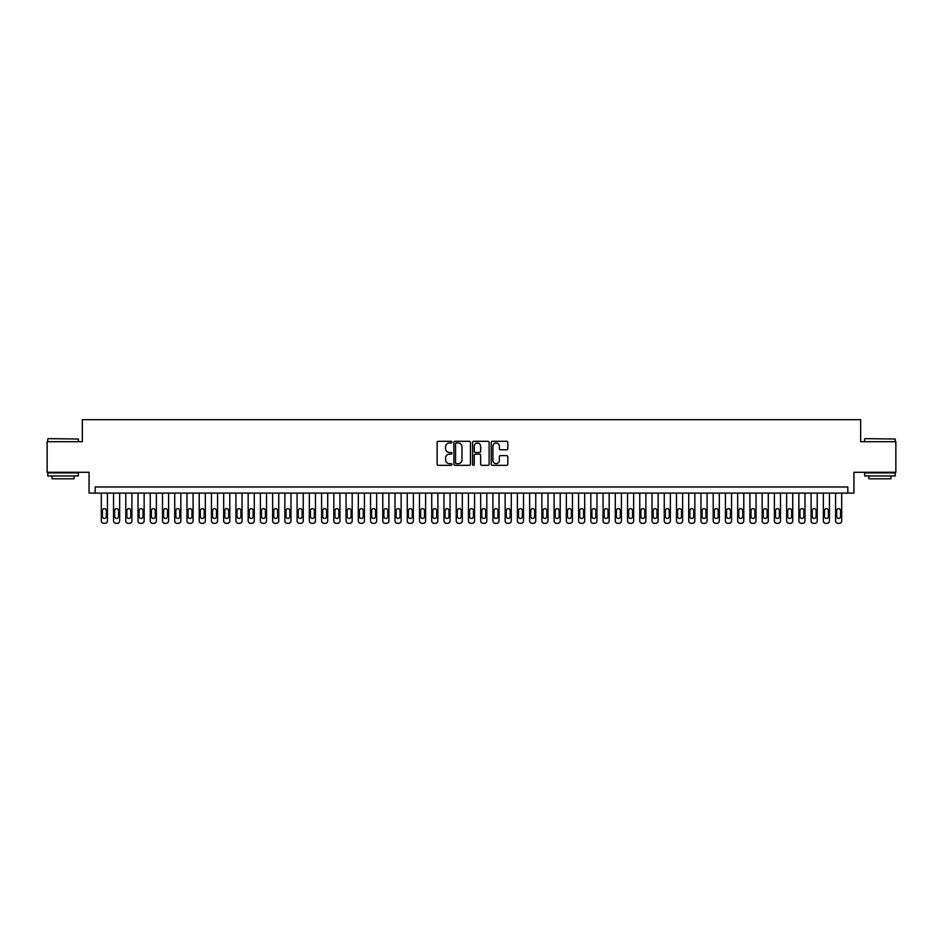 <?xml version="1.0" encoding="UTF-8"?>
<svg xmlns="http://www.w3.org/2000/svg" width="943" height="943" viewBox="0 0 943 943"><rect width="100%" height="100%" fill="white"/><g stroke="black" fill="none" stroke-linecap="round" stroke-linejoin="round"><path stroke-width="1.41" d="M451.921 442.161A0.837 0.837 0 0 0 451.084 441.312L438.318 441.312A1.202 1.202 0 0 0 437.116 442.515L437.116 464.133A1.202 1.202 0 0 0 438.318 465.335L451.084 465.335A0.837 0.837 0 0 0 451.921 464.498A0.837 0.837 0 0 0 451.084 463.661L449.422 463.661A3.843 3.843 0 0 1 445.579 459.819L445.579 458.015A3.843 3.843 0 0 1 449.422 454.172L451.084 454.172A0.837 0.837 0 0 0 451.921 453.324A0.837 0.837 0 0 0 451.084 452.487L449.422 452.487A3.843 3.843 0 0 1 445.579 448.644L445.579 446.841A3.843 3.843 0 0 1 449.422 442.998L451.084 442.998A0.837 0.837 0 0 0 451.921 442.161M506.603 449.787A1.202 1.202 0 0 0 507.805 448.585L507.805 442.515A1.202 1.202 0 0 0 506.603 441.312L492.435 441.312A1.202 1.202 0 0 0 491.232 442.515L491.232 464.133A1.202 1.202 0 0 0 492.435 465.335L506.603 465.335A1.202 1.202 0 0 0 507.805 464.133L507.805 456.813A1.202 1.202 0 0 0 506.603 455.61L500.544 455.61A1.202 1.202 0 0 0 499.342 456.813L499.342 460.443A3.218 3.218 0 0 1 496.124 463.661A3.218 3.218 0 0 1 492.918 460.443L492.918 446.204A3.218 3.218 0 0 1 496.124 442.998A3.218 3.218 0 0 1 499.342 446.204L499.342 448.585A1.202 1.202 0 0 0 500.544 449.787L506.603 449.787M847.816 493.095L853.934 493.095L853.934 472.29L895.85 472.29L895.85 441.701L860.664 441.701L860.664 419.67L82.336 419.67L82.336 441.701L47.15 441.701L47.15 472.29L89.066 472.29L89.066 493.095L847.816 493.095L847.816 486.977L95.184 486.977L95.184 493.095M470.451 442.515A1.202 1.202 0 0 0 469.249 441.312L455.068 441.312A1.202 1.202 0 0 0 453.878 442.515L453.878 464.133A1.202 1.202 0 0 0 455.068 465.335L469.249 465.335A1.202 1.202 0 0 0 470.451 464.133L470.451 442.515M473.751 441.312L487.932 441.312A1.202 1.202 0 0 1 489.122 442.515L489.122 464.133A1.202 1.202 0 0 1 487.932 465.335L481.861 465.335A1.202 1.202 0 0 1 480.659 464.133L480.659 455.363A1.202 1.202 0 0 0 479.457 454.172L475.437 454.172A1.202 1.202 0 0 0 474.235 455.363L474.235 464.498A0.837 0.837 0 0 1 473.398 465.335A0.837 0.837 0 0 1 472.549 464.498L472.549 442.515A1.202 1.202 0 0 1 473.751 441.312M456.4 442.998A0.837 0.837 0 0 0 455.552 443.835L455.552 462.813A0.837 0.837 0 0 0 456.4 463.661L458.133 463.661A3.843 3.843 0 0 0 461.976 459.819L461.976 446.841A3.843 3.843 0 0 0 458.133 442.998L456.4 442.998M480.659 446.275A3.218 3.218 0 0 0 477.441 443.057A3.218 3.218 0 0 0 474.235 446.275L474.235 451.284A1.202 1.202 0 0 0 475.437 452.487L479.457 452.487A1.202 1.202 0 0 0 480.659 451.284L480.659 446.275M107.419 493.095L107.419 520.878A2.452 2.452 90 0 1 104.979 523.33L103.754 523.33A2.452 2.452 90 0 1 101.302 520.878L101.302 493.095M106.323 516.469L106.323 510.599A1.957 1.957 90 0 0 104.367 508.642A1.957 1.957 90 0 0 102.41 510.599L102.41 516.469A1.957 1.957 90 0 0 104.367 518.438A1.957 1.957 90 0 0 106.323 516.469M48.128 438.636L78.352 439.014L48.128 438.636M63.063 475.967L47.763 475.967L47.763 472.903L78.352 472.903L78.352 475.967L63.063 475.967M74.073 475.967L74.073 478.785L52.042 478.785L52.042 475.967M865.014 438.636L895.237 439.014L865.014 438.636M879.937 475.967L864.648 475.967L864.648 472.903L895.237 472.903L895.237 475.967L879.937 475.967M890.958 475.967L890.958 478.785L868.927 478.785L868.927 475.967M119.655 493.095L119.655 520.878A2.452 2.452 90 0 1 117.215 523.33L115.989 523.33A2.452 2.452 90 0 1 113.537 520.878L113.537 493.095M118.559 516.469L118.559 510.599A1.957 1.957 90 0 0 116.602 508.642A1.957 1.957 90 0 0 114.645 510.599L114.645 516.469A1.957 1.957 90 0 0 116.602 518.438A1.957 1.957 90 0 0 118.559 516.469M131.902 493.095L131.902 520.878A2.452 2.452 90 0 1 129.45 523.33L128.224 523.33A2.452 2.452 90 0 1 125.784 520.878L125.784 493.095M130.794 516.469L130.794 510.599A1.957 1.957 90 0 0 128.837 508.642A1.957 1.957 90 0 0 126.881 510.599L126.881 516.469A1.957 1.957 90 0 0 128.837 518.438A1.957 1.957 90 0 0 130.794 516.469M144.138 493.095L144.138 520.878A2.452 2.452 90 0 1 141.686 523.33L140.46 523.33A2.452 2.452 90 0 1 138.02 520.878L138.02 493.095M143.03 516.469L143.03 510.599A1.957 1.957 90 0 0 141.073 508.642A1.957 1.957 90 0 0 139.116 510.599L139.116 516.469A1.957 1.957 90 0 0 141.073 518.438A1.957 1.957 90 0 0 143.03 516.469M156.373 493.095L156.373 520.878A2.452 2.452 90 0 1 153.921 523.33L152.707 523.33A2.452 2.452 90 0 1 150.255 520.878L150.255 493.095M155.277 516.469L155.277 510.599A1.957 1.957 90 0 0 153.308 508.642A1.957 1.957 90 0 0 151.352 510.599L151.352 516.469A1.957 1.957 90 0 0 153.308 518.438A1.957 1.957 90 0 0 155.277 516.469M168.608 493.095L168.608 520.878A2.452 2.452 90 0 1 166.168 523.33L164.942 523.33A2.452 2.452 90 0 1 162.491 520.878L162.491 493.095M167.512 516.469L167.512 510.599A1.957 1.957 90 0 0 165.555 508.642A1.957 1.957 90 0 0 163.599 510.599L163.599 516.469A1.957 1.957 90 0 0 165.555 518.438A1.957 1.957 90 0 0 167.512 516.469M180.844 493.095L180.844 520.878A2.452 2.452 90 0 1 178.404 523.33L177.178 523.33A2.452 2.452 90 0 1 174.726 520.878L174.726 493.095M179.748 516.469L179.748 510.599A1.957 1.957 90 0 0 177.791 508.642A1.957 1.957 90 0 0 175.834 510.599L175.834 516.469A1.957 1.957 90 0 0 177.791 518.438A1.957 1.957 90 0 0 179.748 516.469M193.091 493.095L193.091 520.878A2.452 2.452 90 0 1 190.639 523.33L189.413 523.33A2.452 2.452 90 0 1 186.973 520.878L186.973 493.095M191.983 516.469L191.983 510.599A1.957 1.957 90 0 0 190.026 508.642A1.957 1.957 90 0 0 188.07 510.599L188.07 516.469A1.957 1.957 90 0 0 190.026 518.438A1.957 1.957 90 0 0 191.983 516.469M205.326 493.095L205.326 520.878A2.452 2.452 90 0 1 202.875 523.33L201.649 523.33A2.452 2.452 90 0 1 199.209 520.878L199.209 493.095M204.218 516.469L204.218 510.599A1.957 1.957 90 0 0 202.262 508.642A1.957 1.957 90 0 0 200.305 510.599L200.305 516.469A1.957 1.957 90 0 0 202.262 518.438A1.957 1.957 90 0 0 204.218 516.469M217.562 493.095L217.562 520.878A2.452 2.452 90 0 1 215.11 523.33L213.896 523.33A2.452 2.452 90 0 1 211.444 520.878L211.444 493.095M216.466 516.469L216.466 510.599A1.957 1.957 90 0 0 214.509 508.642A1.957 1.957 90 0 0 212.54 510.599L212.54 516.469A1.957 1.957 90 0 0 214.509 518.438A1.957 1.957 90 0 0 216.466 516.469M229.797 493.095L229.797 520.878A2.452 2.452 90 0 1 227.357 523.33L226.131 523.33A2.452 2.452 90 0 1 223.68 520.878L223.68 493.095M228.701 516.469L228.701 510.599A1.957 1.957 90 0 0 226.744 508.642A1.957 1.957 90 0 0 224.788 510.599L224.788 516.469A1.957 1.957 90 0 0 226.744 518.438A1.957 1.957 90 0 0 228.701 516.469M242.045 493.095L242.045 520.878A2.452 2.452 90 0 1 239.593 523.33L238.367 523.33A2.452 2.452 90 0 1 235.915 520.878L235.915 493.095M240.936 516.469L240.936 510.599A1.957 1.957 90 0 0 238.98 508.642A1.957 1.957 90 0 0 237.023 510.599L237.023 516.469A1.957 1.957 90 0 0 238.98 518.438A1.957 1.957 90 0 0 240.936 516.469M254.28 493.095L254.28 520.878A2.452 2.452 90 0 1 251.828 523.33L250.602 523.33A2.452 2.452 90 0 1 248.162 520.878L248.162 493.095M253.172 516.469L253.172 510.599A1.957 1.957 90 0 0 251.215 508.642A1.957 1.957 90 0 0 249.258 510.599L249.258 516.469A1.957 1.957 90 0 0 251.215 518.438A1.957 1.957 90 0 0 253.172 516.469M266.515 493.095L266.515 520.878A2.452 2.452 90 0 1 264.064 523.33L262.838 523.33A2.452 2.452 90 0 1 260.398 520.878L260.398 493.095M265.419 516.469L265.419 510.599A1.957 1.957 90 0 0 263.451 508.642A1.957 1.957 90 0 0 261.494 510.599L261.494 516.469A1.957 1.957 90 0 0 263.451 518.438A1.957 1.957 90 0 0 265.419 516.469M278.751 493.095L278.751 520.878A2.452 2.452 90 0 1 276.311 523.33L275.085 523.33A2.452 2.452 90 0 1 272.633 520.878L272.633 493.095M277.655 516.469L277.655 510.599A1.957 1.957 90 0 0 275.698 508.642A1.957 1.957 90 0 0 273.729 510.599L273.729 516.469A1.957 1.957 90 0 0 275.698 518.438A1.957 1.957 90 0 0 277.655 516.469M290.986 493.095L290.986 520.878A2.452 2.452 90 0 1 288.546 523.33L287.32 523.33A2.452 2.452 90 0 1 284.869 520.878L284.869 493.095M289.89 516.469L289.89 510.599A1.957 1.957 90 0 0 287.933 508.642A1.957 1.957 90 0 0 285.977 510.599L285.977 516.469A1.957 1.957 90 0 0 287.933 518.438A1.957 1.957 90 0 0 289.89 516.469M303.233 493.095L303.233 520.878A2.452 2.452 90 0 1 300.782 523.33L299.556 523.33A2.452 2.452 90 0 1 297.104 520.878L297.104 493.095M302.125 516.469L302.125 510.599A1.957 1.957 90 0 0 300.169 508.642A1.957 1.957 90 0 0 298.212 510.599L298.212 516.469A1.957 1.957 90 0 0 300.169 518.438A1.957 1.957 90 0 0 302.125 516.469M315.469 493.095L315.469 520.878A2.452 2.452 90 0 1 313.017 523.33L311.791 523.33A2.452 2.452 90 0 1 309.351 520.878L309.351 493.095M314.361 516.469L314.361 510.599A1.957 1.957 90 0 0 312.404 508.642A1.957 1.957 90 0 0 310.447 510.599L310.447 516.469A1.957 1.957 90 0 0 312.404 518.438A1.957 1.957 90 0 0 314.361 516.469M327.704 493.095L327.704 520.878A2.452 2.452 90 0 1 325.252 523.33L324.038 523.33A2.452 2.452 90 0 1 321.587 520.878L321.587 493.095M326.608 516.469L326.608 510.599A1.957 1.957 90 0 0 324.64 508.642A1.957 1.957 90 0 0 322.683 510.599L322.683 516.469A1.957 1.957 90 0 0 324.64 518.438A1.957 1.957 90 0 0 326.608 516.469M339.94 493.095L339.94 520.878A2.452 2.452 90 0 1 337.5 523.33L336.274 523.33A2.452 2.452 90 0 1 333.822 520.878L333.822 493.095M338.843 516.469L338.843 510.599A1.957 1.957 90 0 0 336.887 508.642A1.957 1.957 90 0 0 334.93 510.599L334.93 516.469A1.957 1.957 90 0 0 336.887 518.438A1.957 1.957 90 0 0 338.843 516.469M352.175 493.095L352.175 520.878A2.452 2.452 90 0 1 349.735 523.33L348.509 523.33A2.452 2.452 90 0 1 346.057 520.878L346.057 493.095M351.079 516.469L351.079 510.599A1.957 1.957 90 0 0 349.122 508.642A1.957 1.957 90 0 0 347.165 510.599L347.165 516.469A1.957 1.957 90 0 0 349.122 518.438A1.957 1.957 90 0 0 351.079 516.469M364.422 493.095L364.422 520.878A2.452 2.452 90 0 1 361.971 523.33L360.745 523.33A2.452 2.452 90 0 1 358.305 520.878L358.305 493.095M363.314 516.469L363.314 510.599A1.957 1.957 90 0 0 361.358 508.642A1.957 1.957 90 0 0 359.401 510.599L359.401 516.469A1.957 1.957 90 0 0 361.358 518.438A1.957 1.957 90 0 0 363.314 516.469M376.658 493.095L376.658 520.878A2.452 2.452 90 0 1 374.206 523.33L372.98 523.33A2.452 2.452 90 0 1 370.54 520.878L370.54 493.095M375.55 516.469L375.55 510.599A1.957 1.957 90 0 0 373.593 508.642A1.957 1.957 90 0 0 371.636 510.599L371.636 516.469A1.957 1.957 90 0 0 373.593 518.438A1.957 1.957 90 0 0 375.55 516.469M388.893 493.095L388.893 520.878A2.452 2.452 90 0 1 386.441 523.33L385.227 523.33A2.452 2.452 90 0 1 382.775 520.878L382.775 493.095M387.797 516.469L387.797 510.599A1.957 1.957 90 0 0 385.84 508.642A1.957 1.957 90 0 0 383.872 510.599L383.872 516.469A1.957 1.957 90 0 0 385.84 518.438A1.957 1.957 90 0 0 387.797 516.469M401.129 493.095L401.129 520.878A2.452 2.452 90 0 1 398.689 523.33L397.463 523.33A2.452 2.452 90 0 1 395.011 520.878L395.011 493.095M400.032 516.469L400.032 510.599A1.957 1.957 90 0 0 398.076 508.642A1.957 1.957 90 0 0 396.119 510.599L396.119 516.469A1.957 1.957 90 0 0 398.076 518.438A1.957 1.957 90 0 0 400.032 516.469M413.364 493.095L413.364 520.878A2.452 2.452 90 0 1 410.924 523.33L409.698 523.33A2.452 2.452 90 0 1 407.246 520.878L407.246 493.095M412.268 516.469L412.268 510.599A1.957 1.957 90 0 0 410.311 508.642A1.957 1.957 90 0 0 408.354 510.599L408.354 516.469A1.957 1.957 90 0 0 410.311 518.438A1.957 1.957 90 0 0 412.268 516.469M425.611 493.095L425.611 520.878A2.452 2.452 90 0 1 423.159 523.33L421.934 523.33A2.452 2.452 90 0 1 419.494 520.878L419.494 493.095M424.503 516.469L424.503 510.599A1.957 1.957 90 0 0 422.547 508.642A1.957 1.957 90 0 0 420.59 510.599L420.59 516.469A1.957 1.957 90 0 0 422.547 518.438A1.957 1.957 90 0 0 424.503 516.469M437.847 493.095L437.847 520.878A2.452 2.452 90 0 1 435.395 523.33L434.169 523.33A2.452 2.452 90 0 1 431.729 520.878L431.729 493.095M436.739 516.469L436.739 510.599A1.957 1.957 90 0 0 434.782 508.642A1.957 1.957 90 0 0 432.825 510.599L432.825 516.469A1.957 1.957 90 0 0 434.782 518.438A1.957 1.957 90 0 0 436.739 516.469M450.082 493.095L450.082 520.878A2.452 2.452 90 0 1 447.63 523.33L446.416 523.33A2.452 2.452 90 0 1 443.964 520.878L443.964 493.095M448.986 516.469L448.986 510.599A1.957 1.957 90 0 0 447.029 508.642A1.957 1.957 90 0 0 445.061 510.599L445.061 516.469A1.957 1.957 90 0 0 447.029 518.438A1.957 1.957 90 0 0 448.986 516.469M462.318 493.095L462.318 520.878A2.452 2.452 90 0 1 459.878 523.33L458.652 523.33A2.452 2.452 90 0 1 456.2 520.878L456.2 493.095M461.221 516.469L461.221 510.599A1.957 1.957 90 0 0 459.265 508.642A1.957 1.957 90 0 0 457.308 510.599L457.308 516.469A1.957 1.957 90 0 0 459.265 518.438A1.957 1.957 90 0 0 461.221 516.469M474.565 493.095L474.565 520.878A2.452 2.452 90 0 1 472.113 523.33L470.887 523.33A2.452 2.452 90 0 1 468.435 520.878L468.435 493.095M473.457 516.469L473.457 510.599A1.957 1.957 90 0 0 471.5 508.642A1.957 1.957 90 0 0 469.543 510.599L469.543 516.469A1.957 1.957 90 0 0 471.5 518.438A1.957 1.957 90 0 0 473.457 516.469M486.8 493.095L486.8 520.878A2.452 2.452 90 0 1 484.348 523.33L483.122 523.33A2.452 2.452 90 0 1 480.682 520.878L480.682 493.095M485.692 516.469L485.692 510.599A1.957 1.957 90 0 0 483.735 508.642A1.957 1.957 90 0 0 481.779 510.599L481.779 516.469A1.957 1.957 90 0 0 483.735 518.438A1.957 1.957 90 0 0 485.692 516.469M499.036 493.095L499.036 520.878A2.452 2.452 90 0 1 496.584 523.33L495.37 523.33A2.452 2.452 90 0 1 492.918 520.878L492.918 493.095M497.939 516.469L497.939 510.599A1.957 1.957 90 0 0 495.971 508.642A1.957 1.957 90 0 0 494.014 510.599L494.014 516.469A1.957 1.957 90 0 0 495.971 518.438A1.957 1.957 90 0 0 497.939 516.469M511.271 493.095L511.271 520.878A2.452 2.452 90 0 1 508.831 523.33L507.605 523.33A2.452 2.452 90 0 1 505.153 520.878L505.153 493.095M510.175 516.469L510.175 510.599A1.957 1.957 90 0 0 508.218 508.642A1.957 1.957 90 0 0 506.261 510.599L506.261 516.469A1.957 1.957 90 0 0 508.218 518.438A1.957 1.957 90 0 0 510.175 516.469M523.506 493.095L523.506 520.878A2.452 2.452 90 0 1 521.066 523.33L519.841 523.33A2.452 2.452 90 0 1 517.389 520.878L517.389 493.095M522.41 516.469L522.41 510.599A1.957 1.957 90 0 0 520.453 508.642A1.957 1.957 90 0 0 518.497 510.599L518.497 516.469A1.957 1.957 90 0 0 520.453 518.438A1.957 1.957 90 0 0 522.41 516.469M535.754 493.095L535.754 520.878A2.452 2.452 90 0 1 533.302 523.33L532.076 523.33A2.452 2.452 90 0 1 529.636 520.878L529.636 493.095M534.646 516.469L534.646 510.599A1.957 1.957 90 0 0 532.689 508.642A1.957 1.957 90 0 0 530.732 510.599L530.732 516.469A1.957 1.957 90 0 0 532.689 518.438A1.957 1.957 90 0 0 534.646 516.469M547.989 493.095L547.989 520.878A2.452 2.452 90 0 1 545.537 523.33L544.311 523.33A2.452 2.452 90 0 1 541.871 520.878L541.871 493.095M546.881 516.469L546.881 510.599A1.957 1.957 90 0 0 544.924 508.642A1.957 1.957 90 0 0 542.968 510.599L542.968 516.469A1.957 1.957 90 0 0 544.924 518.438A1.957 1.957 90 0 0 546.881 516.469M560.225 493.095L560.225 520.878A2.452 2.452 90 0 1 557.773 523.33L556.559 523.33A2.452 2.452 90 0 1 554.107 520.878L554.107 493.095M559.128 516.469L559.128 510.599A1.957 1.957 90 0 0 557.16 508.642A1.957 1.957 90 0 0 555.203 510.599L555.203 516.469A1.957 1.957 90 0 0 557.16 518.438A1.957 1.957 90 0 0 559.128 516.469M572.46 493.095L572.46 520.878A2.452 2.452 90 0 1 570.02 523.33L568.794 523.33A2.452 2.452 90 0 1 566.342 520.878L566.342 493.095M571.364 516.469L571.364 510.599A1.957 1.957 90 0 0 569.407 508.642A1.957 1.957 90 0 0 567.45 510.599L567.45 516.469A1.957 1.957 90 0 0 569.407 518.438A1.957 1.957 90 0 0 571.364 516.469M584.695 493.095L584.695 520.878A2.452 2.452 90 0 1 582.255 523.33L581.029 523.33A2.452 2.452 90 0 1 578.578 520.878L578.578 493.095M583.599 516.469L583.599 510.599A1.957 1.957 90 0 0 581.642 508.642A1.957 1.957 90 0 0 579.686 510.599L579.686 516.469A1.957 1.957 90 0 0 581.642 518.438A1.957 1.957 90 0 0 583.599 516.469M596.943 493.095L596.943 520.878A2.452 2.452 90 0 1 594.491 523.33L593.265 523.33A2.452 2.452 90 0 1 590.825 520.878L590.825 493.095M595.835 516.469L595.835 510.599A1.957 1.957 90 0 0 593.878 508.642A1.957 1.957 90 0 0 591.921 510.599L591.921 516.469A1.957 1.957 90 0 0 593.878 518.438A1.957 1.957 90 0 0 595.835 516.469M609.178 493.095L609.178 520.878A2.452 2.452 90 0 1 606.726 523.33L605.5 523.33A2.452 2.452 90 0 1 603.06 520.878L603.06 493.095M608.07 516.469L608.07 510.599A1.957 1.957 90 0 0 606.113 508.642A1.957 1.957 90 0 0 604.157 510.599L604.157 516.469A1.957 1.957 90 0 0 606.113 518.438A1.957 1.957 90 0 0 608.07 516.469M621.413 493.095L621.413 520.878A2.452 2.452 90 0 1 618.962 523.33L617.748 523.33A2.452 2.452 90 0 1 615.296 520.878L615.296 493.095M620.317 516.469L620.317 510.599A1.957 1.957 90 0 0 618.36 508.642A1.957 1.957 90 0 0 616.392 510.599L616.392 516.469A1.957 1.957 90 0 0 618.36 518.438A1.957 1.957 90 0 0 620.317 516.469M633.649 493.095L633.649 520.878A2.452 2.452 90 0 1 631.209 523.33L629.983 523.33A2.452 2.452 90 0 1 627.531 520.878L627.531 493.095M632.553 516.469L632.553 510.599A1.957 1.957 90 0 0 630.596 508.642A1.957 1.957 90 0 0 628.639 510.599L628.639 516.469A1.957 1.957 90 0 0 630.596 518.438A1.957 1.957 90 0 0 632.553 516.469M645.896 493.095L645.896 520.878A2.452 2.452 90 0 1 643.444 523.33L642.218 523.33A2.452 2.452 90 0 1 639.767 520.878L639.767 493.095M644.788 516.469L644.788 510.599A1.957 1.957 90 0 0 642.831 508.642A1.957 1.957 90 0 0 640.875 510.599L640.875 516.469A1.957 1.957 90 0 0 642.831 518.438A1.957 1.957 90 0 0 644.788 516.469M658.131 493.095L658.131 520.878A2.452 2.452 90 0 1 655.68 523.33L654.454 523.33A2.452 2.452 90 0 1 652.014 520.878L652.014 493.095M657.023 516.469L657.023 510.599A1.957 1.957 90 0 0 655.067 508.642A1.957 1.957 90 0 0 653.11 510.599L653.11 516.469A1.957 1.957 90 0 0 655.067 518.438A1.957 1.957 90 0 0 657.023 516.469M670.367 493.095L670.367 520.878A2.452 2.452 90 0 1 667.915 523.33L666.689 523.33A2.452 2.452 90 0 1 664.249 520.878L664.249 493.095M669.271 516.469L669.271 510.599A1.957 1.957 90 0 0 667.302 508.642A1.957 1.957 90 0 0 665.345 510.599L665.345 516.469A1.957 1.957 90 0 0 667.302 518.438A1.957 1.957 90 0 0 669.271 516.469M682.602 493.095L682.602 520.878A2.452 2.452 90 0 1 680.162 523.33L678.936 523.33A2.452 2.452 90 0 1 676.485 520.878L676.485 493.095M681.506 516.469L681.506 510.599A1.957 1.957 90 0 0 679.549 508.642A1.957 1.957 90 0 0 677.581 510.599L677.581 516.469A1.957 1.957 90 0 0 679.549 518.438A1.957 1.957 90 0 0 681.506 516.469M694.838 493.095L694.838 520.878A2.452 2.452 90 0 1 692.398 523.33L691.172 523.33A2.452 2.452 90 0 1 688.72 520.878L688.72 493.095M693.742 516.469L693.742 510.599A1.957 1.957 90 0 0 691.785 508.642A1.957 1.957 90 0 0 689.828 510.599L689.828 516.469A1.957 1.957 90 0 0 691.785 518.438A1.957 1.957 90 0 0 693.742 516.469M707.085 493.095L707.085 520.878A2.452 2.452 90 0 1 704.633 523.33L703.407 523.33A2.452 2.452 90 0 1 700.955 520.878L700.955 493.095M705.977 516.469L705.977 510.599A1.957 1.957 90 0 0 704.02 508.642A1.957 1.957 90 0 0 702.063 510.599L702.063 516.469A1.957 1.957 90 0 0 704.02 518.438A1.957 1.957 90 0 0 705.977 516.469M719.32 493.095L719.32 520.878A2.452 2.452 90 0 1 716.869 523.33L715.643 523.33A2.452 2.452 90 0 1 713.203 520.878L713.203 493.095M718.212 516.469L718.212 510.599A1.957 1.957 90 0 0 716.256 508.642A1.957 1.957 90 0 0 714.299 510.599L714.299 516.469A1.957 1.957 90 0 0 716.256 518.438A1.957 1.957 90 0 0 718.212 516.469M731.556 493.095L731.556 520.878A2.452 2.452 90 0 1 729.104 523.33L727.89 523.33A2.452 2.452 90 0 1 725.438 520.878L725.438 493.095M730.46 516.469L730.46 510.599A1.957 1.957 90 0 0 728.491 508.642A1.957 1.957 90 0 0 726.534 510.599L726.534 516.469A1.957 1.957 90 0 0 728.491 518.438A1.957 1.957 90 0 0 730.46 516.469M743.791 493.095L743.791 520.878A2.452 2.452 90 0 1 741.351 523.33L740.125 523.33A2.452 2.452 90 0 1 737.674 520.878L737.674 493.095M742.695 516.469L742.695 510.599A1.957 1.957 90 0 0 740.738 508.642A1.957 1.957 90 0 0 738.782 510.599L738.782 516.469A1.957 1.957 90 0 0 740.738 518.438A1.957 1.957 90 0 0 742.695 516.469M756.027 493.095L756.027 520.878A2.452 2.452 90 0 1 753.587 523.33L752.361 523.33A2.452 2.452 90 0 1 749.909 520.878L749.909 493.095M754.93 516.469L754.93 510.599A1.957 1.957 90 0 0 752.974 508.642A1.957 1.957 90 0 0 751.017 510.599L751.017 516.469A1.957 1.957 90 0 0 752.974 518.438A1.957 1.957 90 0 0 754.93 516.469M768.274 493.095L768.274 520.878A2.452 2.452 90 0 1 765.822 523.33L764.596 523.33A2.452 2.452 90 0 1 762.156 520.878L762.156 493.095M767.166 516.469L767.166 510.599A1.957 1.957 90 0 0 765.209 508.642A1.957 1.957 90 0 0 763.252 510.599L763.252 516.469A1.957 1.957 90 0 0 765.209 518.438A1.957 1.957 90 0 0 767.166 516.469M780.509 493.095L780.509 520.878A2.452 2.452 90 0 1 778.058 523.33L776.832 523.33A2.452 2.452 90 0 1 774.392 520.878L774.392 493.095M779.401 516.469L779.401 510.599A1.957 1.957 90 0 0 777.445 508.642A1.957 1.957 90 0 0 775.488 510.599L775.488 516.469A1.957 1.957 90 0 0 777.445 518.438A1.957 1.957 90 0 0 779.401 516.469M792.745 493.095L792.745 520.878A2.452 2.452 90 0 1 790.293 523.33L789.079 523.33A2.452 2.452 90 0 1 786.627 520.878L786.627 493.095M791.649 516.469L791.649 510.599A1.957 1.957 90 0 0 789.692 508.642A1.957 1.957 90 0 0 787.723 510.599L787.723 516.469A1.957 1.957 90 0 0 789.692 518.438A1.957 1.957 90 0 0 791.649 516.469M804.98 493.095L804.98 520.878A2.452 2.452 90 0 1 802.54 523.33L801.314 523.33A2.452 2.452 90 0 1 798.862 520.878L798.862 493.095M803.884 516.469L803.884 510.599A1.957 1.957 90 0 0 801.927 508.642A1.957 1.957 90 0 0 799.97 510.599L799.97 516.469A1.957 1.957 90 0 0 801.927 518.438A1.957 1.957 90 0 0 803.884 516.469M817.216 493.095L817.216 520.878A2.452 2.452 90 0 1 814.776 523.33L813.55 523.33A2.452 2.452 90 0 1 811.098 520.878L811.098 493.095M816.119 516.469L816.119 510.599A1.957 1.957 90 0 0 814.163 508.642A1.957 1.957 90 0 0 812.206 510.599L812.206 516.469A1.957 1.957 90 0 0 814.163 518.438A1.957 1.957 90 0 0 816.119 516.469M829.463 493.095L829.463 520.878A2.452 2.452 90 0 1 827.011 523.33L825.785 523.33A2.452 2.452 90 0 1 823.345 520.878L823.345 493.095M828.355 516.469L828.355 510.599A1.957 1.957 90 0 0 826.398 508.642A1.957 1.957 90 0 0 824.441 510.599L824.441 516.469A1.957 1.957 90 0 0 826.398 518.438A1.957 1.957 90 0 0 828.355 516.469M841.698 493.095L841.698 520.878A2.452 2.452 90 0 1 839.246 523.33L838.021 523.33A2.452 2.452 90 0 1 835.581 520.878L835.581 493.095M840.59 516.469L840.59 510.599A1.957 1.957 90 0 0 838.633 508.642A1.957 1.957 90 0 0 836.677 510.599L836.677 516.469A1.957 1.957 90 0 0 838.633 518.438A1.957 1.957 90 0 0 840.59 516.469M47.763 441.701L47.763 439.014M54.741 472.903L54.741 472.29M71.385 472.903L71.385 472.29M78.352 441.701L78.352 439.014M864.648 441.701L864.648 439.014M871.615 472.903L871.615 472.29M888.259 472.903L888.259 472.29M895.237 441.701L895.237 439.014"/></g></svg>
